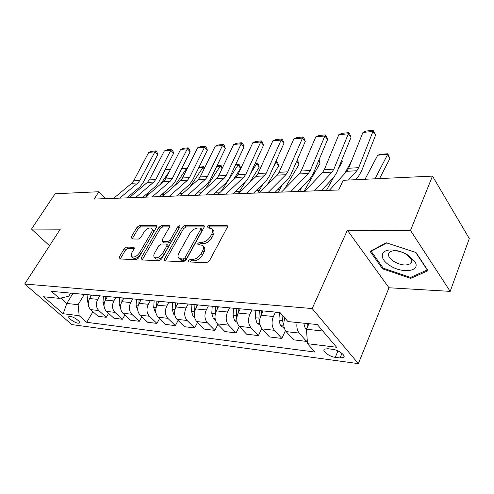 <?xml version="1.0" encoding="UTF-8"?>
<svg xmlns="http://www.w3.org/2000/svg" width="494" height="494" viewBox="0 0 494 494"><rect width="100%" height="100%" fill="white"/><g stroke="black" fill="none" stroke-linecap="round" stroke-linejoin="round"><path stroke-width="0.74" d="M188.461 260.597L188.893 261.956L206.659 262.703L209.388 260.863L227.302 227.296L227.154 225.616L226.567 225.474L208.839 225.499L207.011 226.746L207.091 227.901L211.481 228.419C213 229.475 213.136 231.26 211.889 233.786L210.407 236.509C208.159 240.047 205.337 241.967 201.941 242.264L199.687 242.221L197.847 243.474L197.927 244.684L202.219 245.246C203.8 246.345 203.942 248.216 202.639 250.853L201.126 253.644C198.829 257.263 195.982 259.189 192.58 259.43L190.32 259.344L188.461 260.597M78.132 323.218L79.466 323.039C81.152 322.002 73.785 316.666 70.228 316.364L68.932 316.549C67.283 317.617 74.575 322.885 78.132 323.218M126.612 247.062L124.235 248.704L119.128 257.257L119.122 258.924L136.085 259.721L138.542 258.035L156.499 227.24L156.475 225.672L139.394 225.591L137.048 227.228L131.058 237.262L131.052 238.849L131.447 238.948L138.474 239.059L140.87 237.398L143.853 232.341C146.354 228.901 148.873 227.512 151.417 228.179C152.541 228.969 152.553 230.371 151.467 232.396L139.654 252.613C137.147 256.096 134.621 257.504 132.083 256.837C130.891 255.991 130.885 254.503 132.046 252.36L134.035 248.988L134.028 247.346L126.612 247.062L127.903 248.365L125.525 250.007L120.209 259.054M60.293 229.179L31.486 229.074L55.106 193.778L98.843 191.734L94.15 199.076L338.674 189.98L343.207 180.298L432.485 176.117L410.489 230.439L347.368 230.21L312.189 308.559L24.7 284.007L60.293 229.179M164.317 259.066L164.397 260.82L164.835 260.937L183.484 261.727L186.121 259.937L204.078 227.277L203.973 225.635L184.805 225.53L182.286 227.259L164.317 259.066L165.632 260.431L165.404 260.962M159.087 260.696L141.512 259.955L141.111 259.844L141.08 258.134L159.031 227.24L161.464 225.56L169.368 225.665L169.411 227.252L162.217 239.781L162.273 241.43L167.762 241.634L170.276 239.911L177.76 226.74L179.853 225.616L179.896 226.74L161.637 258.955L159.087 260.696M332.61 349.314L327.818 348.715L324.422 349.178C321.693 350.925 329.418 356.724 335.259 357.341L340.033 357.977L343.577 357.526C346.387 355.797 338.526 349.888 332.61 349.314M312.189 308.559L358.348 363.633L71.877 324.595L24.7 284.007M92.983 311.708L86.709 322.298L314.863 352.049L307.49 343.694L336.581 347.257L317.302 324.539L287.953 321.563L279.968 312.511L51.413 291.343L59.416 298.357L68.697 296.32L70.661 293.121M86.709 322.298L79.176 315.691L63.195 313.733L43.54 296.746L59.416 298.357M347.368 230.21L388.982 287.767L450.176 291.374L410.489 230.439M450.176 291.374L469.3 238.553L432.485 176.117M31.486 229.074L49.53 245.753M388.982 287.767L358.348 363.633M105.512 198.656L98.843 191.734M307.49 343.694L306.459 329.257L308.941 323.694M306.459 329.257L322.792 331.011M72.995 293.337L66.795 303.458L78.108 304.681L84.332 294.387M108.575 313.338L106.272 317.302L98.133 316.321L90.655 309.627C87.864 306.508 87.512 302.81 89.599 298.543L91.668 295.091M106.272 317.302L98.781 310.541C95.984 307.392 95.632 303.656 97.719 299.339L99.807 295.826M124.834 315.03L122.432 319.248L113.941 318.222L106.445 311.399C103.641 308.219 103.289 304.446 105.383 300.086L107.457 296.554M122.432 319.248L114.923 312.356C112.113 309.139 111.761 305.329 113.855 300.914L115.948 297.32L114.546 297.19M141.809 316.778L139.302 321.273L130.435 320.211L122.92 313.258C120.11 310.01 119.752 306.157 121.851 301.692L123.938 298.086M139.302 321.273L131.775 314.252C128.959 310.973 128.607 307.077 130.706 302.556L132.781 298.926M159.55 318.581L156.925 323.397L147.663 322.279L140.129 315.191C137.313 311.881 136.962 307.941 139.067 303.372L141.154 299.679M156.925 323.397L149.386 316.234C146.57 312.887 146.218 308.898 148.323 304.273L150.411 300.537M178.106 320.452L175.358 325.614L165.663 324.447L158.129 317.216C155.314 313.838 154.955 309.806 157.061 305.131L159.167 301.321M175.358 325.614L167.818 318.309C164.996 314.888 164.644 310.812 166.75 306.076L168.843 302.242M197.538 322.384L194.648 327.936L184.503 326.713L176.969 319.334C174.154 315.882 173.795 311.763 175.907 306.972L178.007 303.069M194.648 327.936L187.121 320.476C184.305 316.987 183.947 312.813 186.059 307.96L188.146 304.032M217.91 324.379L214.878 330.369L204.238 329.09L196.711 321.557C193.901 318.031 193.543 313.807 195.655 308.898L197.754 304.897M214.878 330.369L207.357 322.755C204.547 319.186 204.195 314.913 206.301 309.936L208.388 305.91M239.281 326.441L236.095 332.925L224.931 331.579L217.428 323.885C214.618 320.285 214.266 315.956 216.372 310.917L218.465 306.817M236.095 332.925L228.605 325.145C225.801 321.495 225.449 317.117 227.549 312.01L229.63 307.879M261.752 328.541L258.387 335.605L246.654 334.197L239.182 326.336C236.385 322.65 236.039 318.216 238.133 313.042L240.22 308.83M258.387 335.605L250.933 327.658C248.149 323.928 247.797 319.439 249.89 314.19L251.959 309.948M285.421 330.634L281.833 338.427L269.489 336.945L262.061 328.911C259.282 325.138 258.936 320.594 261.017 315.277L263.098 310.948M281.833 338.427L274.436 330.301C271.663 326.478 271.317 321.878 273.398 316.487L275.454 312.122M60.676 298.086L66.795 303.458L63.195 313.733M307.212 339.847L306.527 341.403L299.197 333.086C297.135 330.467 296.425 326.935 297.073 322.489M284.908 318.117C283.081 323.465 283.494 327.967 286.156 331.622L293.522 339.835L306.527 341.403M270.36 311.652L269.199 311.516M258.782 310.553L257.411 310.423M246.154 309.411L244.981 309.275M235.187 308.367L233.804 308.237M223.189 307.28L222.01 307.144M212.784 306.292L211.401 306.163M201.379 305.261L200.194 305.125M191.499 304.316L190.11 304.187M180.631 303.335L179.452 303.199M171.233 302.439L169.85 302.309M160.877 301.507L159.692 301.371M151.93 300.655L150.54 300.525M142.044 299.759L140.858 299.63M133.516 298.944L132.126 298.821M124.062 298.092L122.889 297.962M106.889 296.505L105.716 296.369M99.121 295.758L97.738 295.634M90.464 294.98L89.291 294.85M83.035 294.27L81.658 294.14M74.736 293.522L73.569 293.393M78.108 304.681L79.176 315.691M386.222 242.758L370.123 251.403L382.578 268.841L410.755 278.381L428.026 270.706L415.997 252.52L386.222 242.758M54.815 237.614L52.426 241.294M411.249 277.109L410.755 278.381M382.992 267.834L382.578 268.841M189.782 261.993L191.635 260.752L193.889 260.844C197.291 260.61 200.138 258.683 202.429 255.071L201.126 253.644M203.256 246.401L203.503 246.673C205.09 247.772 205.232 249.643 203.936 252.28L202.429 255.071M212.513 229.593L212.741 229.858C214.26 230.914 214.396 232.699 213.155 235.224L211.679 237.947C209.437 241.48 206.622 243.394 203.225 243.69L200.972 243.641L199.187 244.796M227.462 226.937L210.092 226.931L208.375 227.993M204.238 226.925L186.059 226.919L183.546 228.648L165.632 260.431M183.138 259.06L184.978 257.812L200.743 229.222L200.669 228.067L197.971 227.975C194.698 228.308 191.956 230.185 189.752 233.6L178.97 252.94C177.618 255.589 177.729 257.467 179.303 258.572L183.138 259.06L184.453 260.455L186.287 259.214L184.978 257.812M200.879 228.308L201.929 229.488L202.003 230.642L186.287 259.214M179.643 258.93L180.613 259.961L182.125 260.363L180.81 258.973M184.453 260.455L182.125 260.363M169.572 226.913L162.717 226.913L160.291 228.586L142.161 259.98M163.292 242.505L164.002 242.9L169.047 243.005L171.56 241.282L179.019 228.117L177.76 226.74M179.396 227.623L179.019 228.117M154.622 253.021C153.473 255.194 153.523 256.726 154.77 257.609C157.481 258.337 160.118 256.899 162.674 253.286L166.879 245.882L166.818 244.203L166.367 244.092L161.322 243.98L158.827 245.691L154.622 253.021M155.363 258.214L156.085 258.955C158.796 259.69 161.427 258.257 163.983 254.645L162.674 253.286M167.096 244.493L168.108 245.567L168.176 247.247L163.983 254.645M134.251 248.538L127.903 248.365M132.75 257.51L133.392 258.152C135.702 258.844 138.122 257.602 140.642 254.435M152.998 233.242C153.807 231.451 153.702 230.204 152.677 229.512L152.066 228.864M156.66 226.913L140.654 226.907L138.301 228.537L132.139 238.954M379.559 178.593L389.852 158.605L387.611 154.48L374.995 178.809M306.521 329.103L305.206 328.22L303.717 323.162M377.725 155.172L380.948 154.245L387.864 153.764L387.611 154.48L377.725 155.172L365.023 179.279M307.601 323.558L307.886 326.065M387.864 153.764L389.852 158.605M329.325 190.332L346.788 171.294L348.622 168.256L362.954 132.423L372.945 131.49L373.161 130.367L375.582 135.183L361.447 171.282L358.737 175.889L355.297 179.73M375.582 135.183L372.945 131.49L358.687 167.664L356.866 170.733L348.443 180.051M362.954 132.423L366.178 131.027L373.161 130.367M284.34 328.183L280.438 325.577L278.949 320.143L279.376 312.486M351.481 161.112L344.621 173.653M282.889 315.827L282.636 320.52L283.328 324.688L283.809 325.305M284.754 318.507L284.785 317.975M326.392 190.437L333.506 177.599M337.877 169.708L342.305 161.723L341.607 160.538M322.366 189.603L321.971 190.604M260.122 325.194L256.929 323.064L255.423 317.772L255.849 310.306M261.363 314.567L261.573 310.812M259.35 310.603L258.924 318.124L259.665 322.107M261.122 315.061L261.363 310.788M341.792 160.081L342.305 161.723M304.051 191.271L320.124 163.174L318.649 160.76M301.643 187.374L299.586 191.437M237.145 322.384L234.576 320.68L233.069 315.512L233.495 308.237M238.756 311.788L238.935 308.713M236.824 308.515L236.391 315.845L236.756 318.957M238.658 311.986L238.849 308.707M319.031 159.852L320.124 163.174M304.779 191.24L322.446 172.653L324.305 169.683L338.828 134.671L348.338 133.788L348.653 132.682L349.727 134.115L351.018 137.375L336.686 172.641L333.932 177.136L321.421 190.622M351.018 137.375L348.338 133.788L333.888 169.121L332.036 172.116L314.45 190.882M338.828 134.671L342.002 133.306L348.653 132.682M281.444 192.11L299.271 173.944L301.149 171.041L315.827 136.819L324.898 135.974L325.299 134.887L326.38 136.282L327.608 139.469L313.11 173.931L310.325 178.328L297.678 191.505M327.608 139.469L324.898 135.974L310.275 170.504L308.41 173.431L290.639 191.771M315.827 136.819L318.957 135.486L325.299 134.887M259.22 192.938L277.183 175.172L279.073 172.332L293.868 138.87L302.532 138.061L303.013 136.986L304.106 138.351L305.267 141.469L290.639 175.166L287.829 179.464L275.078 192.345M305.267 141.469L302.532 138.061L287.78 171.826L285.896 174.685L267.976 192.611M293.868 138.87L296.956 137.56L303.013 136.986M284.55 188.943L298.926 164.57L296.74 161.112M282.025 185.324L278.215 192.228M215.31 319.735L213.303 318.414L211.79 313.363L212.216 306.286M217.249 309.201L217.397 306.718M215.384 306.533L215.051 315.586M297.16 160.155L298.092 161.643L298.926 164.57M238.034 193.722L256.102 176.346L257.998 173.567L272.892 140.821L281.172 140.049L281.728 138.993L282.827 140.327L283.933 143.377L269.193 176.346L266.365 180.545L253.527 193.148M283.933 143.377L281.172 140.049L266.315 173.085L264.413 175.883L246.389 193.413M272.892 140.821L275.936 139.543L281.728 138.993M389.365 265.185C401.671 273.929 421.154 271.712 414.972 261.746L408.847 255.657C403.845 252.44 398.541 250.569 392.921 250.057C380.349 248.871 378.558 258.405 389.365 265.185M393.366 261.215C400.511 265.284 406.247 266.05 410.57 263.512C411.829 262.295 411.934 260.715 410.878 258.782L406.704 254.638C403.314 252.446 399.702 251.18 395.879 250.829C392.934 250.643 390.791 251.137 389.451 252.317C387.37 254.848 388.679 257.812 393.366 261.215M415.658 252.409L427.273 269.959L410.551 277.418L383.239 268.18L371.179 251.273L386.746 242.931M371.426 250.705L371.179 251.273M266.76 185.478L278.628 165.898L276.257 162.248L273.417 166.904M263.178 183.675L257.782 192.993M194.531 317.228L193.037 316.253L191.518 311.313L191.944 304.36M196.76 306.786L196.884 304.817M194.963 304.637L194.519 312.152M275.763 161.655L276.912 161.575L277.856 163.032L278.628 165.898M276.912 161.575L275.473 162.304M249.581 182.613L259.189 167.176L256.8 163.607L250.328 173.944M245.067 182.348L238.361 193.413M174.734 314.863L173.697 314.19L172.178 309.361L172.61 302.569M177.223 304.526L177.321 303.007M175.487 302.834L175.111 308.843M255.312 163.094L257.516 162.94L258.467 164.366L259.189 167.176M257.516 162.94L256.8 163.607L255.021 163.73M233.001 180.236L240.547 168.398L238.145 164.903L221.244 191.264M155.851 312.622L155.233 312.22L153.714 307.496L154.14 300.858M158.568 302.402L158.642 301.272M156.894 301.112L156.567 306.15M235.749 164.471L238.917 164.249L239.874 165.644L240.547 168.398M238.917 164.249L238.145 164.903L235.453 165.095M217.823 194.475L235.953 177.47L237.867 174.753L252.835 142.692L260.752 141.957L261.375 140.913L262.481 142.216L263.53 145.199L248.704 177.47L245.864 181.582L232.964 193.914M263.53 145.199L260.752 141.957L245.814 174.283L243.906 177.025L225.795 194.179M252.835 142.692L255.836 141.438L261.375 140.913M198.508 195.192L216.693 178.544L218.607 175.883L233.631 144.489L241.214 143.779L241.893 142.754L243.011 144.02L244.005 146.946L229.117 178.544L226.264 182.57L213.322 194.642M244.005 146.946L241.214 143.779L226.209 175.432L224.295 178.118L206.128 194.914M233.631 144.489L236.589 143.254L241.893 142.754M180.038 195.883L198.248 179.569L200.169 176.963L215.223 146.205L222.491 145.526L223.232 144.514L224.35 145.755L225.301 148.62L210.364 179.575L207.505 183.515L194.531 195.34M225.301 148.62L222.491 145.526L207.449 176.537L205.529 179.161L187.331 195.612M215.223 146.205L218.144 144.995L223.232 144.514M217.02 178.217L218.78 175.524M222.041 168.701L220.25 166.157L205.257 189.011M137.82 310.491L136.06 305.718L136.486 299.222M140.741 300.408L140.79 299.617M139.123 299.463L138.839 303.798M217.014 165.793L221.065 165.509L222.319 168.121M221.065 165.509L220.25 166.157L216.724 166.398M162.359 196.538L180.582 180.551L182.502 177.994L197.575 147.848L204.547 147.2L205.337 146.205L206.455 147.416L207.363 150.225L192.401 180.557L189.535 184.423L176.549 196.013M207.363 150.225L204.547 147.2L189.48 177.587L187.559 180.162L169.343 196.279M197.575 147.848L200.453 146.662L205.337 146.205M204.139 168.849L203.059 167.355L189.826 187.115M120.579 308.423L119.171 304.008L119.597 297.654M178.581 194.198L177.655 195.97M123.685 298.518L123.716 298.061M122.117 297.888L121.864 301.673L130.706 302.556M199.039 167.102L203.923 166.713L204.677 167.756M203.923 166.713L203.059 167.355L198.767 167.651M145.421 197.168L163.631 181.496L165.558 178.989L180.637 149.429L187.331 148.805L188.158 147.823L189.282 149.009L190.147 151.763L175.172 181.508L172.307 185.293L159.315 196.649M190.147 151.763L187.331 148.805L172.252 178.6L170.325 181.125L152.109 196.921M180.637 149.429L183.478 148.268L188.158 147.823M186.96 169.078L186.541 168.503L174.913 185.522M104.067 306.317L102.993 302.377L103.419 296.159M163.656 192.858L161.384 196.575M105.827 296.394L105.605 299.704M181.712 168.522L187.516 167.972M187.442 167.874L186.541 168.503L181.545 168.855M129.175 197.773L147.366 182.403L149.287 179.946L164.36 150.948L170.794 150.349L171.665 149.379L172.789 150.54L173.616 153.245L158.636 182.416L155.771 186.127L142.791 197.267M173.616 153.245L170.794 150.349L155.715 179.569L153.795 182.045L135.597 197.532M164.36 150.948L167.163 149.805L171.665 149.379M169.491 171.276L160.507 184.182M88.253 304.23L87.487 300.809L87.907 294.72M149.287 191.691L145.965 196.705M90.223 294.961L90.019 297.839M165.07 169.88L170.621 169.059M170.325 169.633L165.008 170.01M113.583 198.353L131.737 183.274L133.658 180.86L148.719 152.405L154.9 151.831L155.808 150.88L156.931 152.01L157.722 154.665L142.754 183.286L139.895 186.93L126.933 197.859M157.722 154.665L154.9 151.831L139.833 180.501L137.919 182.928L119.746 198.125M148.719 152.405L151.479 151.288L155.808 150.88M89.599 298.543L97.719 299.339M105.383 300.086L113.855 300.914M139.067 303.372L148.323 304.273M157.061 305.131L166.75 306.076M175.907 306.972L186.059 307.96M195.655 308.898L206.301 309.936M216.372 310.917L227.549 312.01M238.133 313.042L249.89 314.19M261.017 315.277L273.398 316.487M286.156 331.622L299.197 333.086M262.061 328.911L274.436 330.301M239.182 326.336L250.933 327.658M217.428 323.885L228.605 325.145M196.711 321.557L207.357 322.755M176.969 319.334L187.121 320.476M158.129 317.216L167.818 318.309M140.129 315.191L149.386 316.234M122.92 313.258L131.775 314.252M106.445 311.399L114.923 312.356M90.655 309.627L98.781 310.541M341.953 353.377L340.033 357.977M337.958 350.931L335.259 357.341M193.889 260.844L192.58 259.43M203.936 252.28L202.639 250.853M200.972 243.641L199.687 242.221M203.225 243.69L201.941 242.264M211.679 237.947L210.407 236.509M213.155 235.224L211.889 233.786M210.092 226.931L208.839 225.499M227.543 226.61L226.567 225.474M191.635 260.752L190.32 259.344M183.546 228.648L182.286 227.259M186.059 226.919L184.805 225.53M204.337 226.53L203.435 225.505M202.003 230.642L200.743 229.222M142.389 259.461L141.08 258.134M160.291 228.586L159.031 227.24M162.717 226.913L161.464 225.56M169.701 226.419L168.899 225.554M164.002 242.9L162.717 241.541M169.047 243.005L167.762 241.634M171.56 241.282L170.276 239.911M168.176 247.247L166.879 245.882M134.356 247.982L133.633 247.247M140.944 253.922L139.654 252.613M152.72 233.718L151.467 232.396M132.33 238.571L131.058 237.262M138.301 228.537L137.048 227.228M140.654 226.907L139.394 225.591M156.789 226.382L156.03 225.567M120.443 258.553L119.128 257.257M125.525 250.007L124.235 248.704M305.317 328.294L306.817 328.454M346.788 171.294L356.866 170.733M348.622 168.256L358.687 167.664M280.549 325.651L283.883 326.003M278.949 320.143L282.636 320.52M283.766 323.737L283.328 324.688M257.034 323.138L259.77 323.434M255.423 317.772L258.924 318.124M234.681 320.754L236.879 320.989M233.069 315.512L236.391 315.845M300.79 188.862L300.198 188.887M322.446 172.653L332.036 172.116M324.305 169.683L333.888 169.121M299.271 173.944L308.41 173.431M301.149 171.041L310.275 170.504M277.183 175.172L285.896 174.685M279.073 172.332L287.78 171.826M213.408 318.482L215.112 318.667M211.79 313.363L214.958 313.684M279.425 189.715L277.609 189.782M256.102 176.346L264.413 175.883M257.998 173.567L266.315 173.085M193.135 316.321L194.395 316.45M191.518 311.313L194.537 311.621M258.998 190.53L256.077 190.641M173.802 314.252L174.648 314.345M172.178 309.361L174.888 309.633M239.454 191.308L235.527 191.462M155.332 312.282L155.808 312.332M153.714 307.496L156.042 307.731M220.392 192.067L215.89 192.246M235.953 177.47L243.906 177.025M237.867 174.753L245.814 174.283M216.693 178.544L224.295 178.118M218.607 175.883L226.209 175.432M198.248 179.569L205.529 179.161M200.169 176.963L207.449 176.537M136.06 305.718L138.048 305.916M201.083 192.833L197.112 192.993M180.582 180.551L187.559 180.162M182.502 177.994L189.48 177.587M119.171 304.008L120.839 304.181M182.619 193.574L179.131 193.71M163.631 181.496L170.325 181.125M165.558 178.989L172.252 178.6M102.993 302.377L104.37 302.513M164.94 194.278L162.619 194.37M147.366 182.403L153.795 182.045M149.287 179.946L155.715 179.569M87.487 300.809L88.593 300.92M147.996 194.951L146.977 194.994M131.737 183.274L137.919 182.928M133.658 180.86L139.833 180.501M269.397 311.566L279.993 312.548M245.178 309.318L257.609 310.473M222.214 307.188L234.008 308.281M200.397 305.168L211.605 306.206M179.649 303.248L190.307 304.236M159.895 301.414L170.047 302.359M141.062 299.673L150.744 300.568M123.086 298.006L132.33 298.864M105.914 296.412L114.75 297.234M89.488 294.893L97.942 295.671M73.767 293.436L81.862 294.183M344.083 356.31L343.577 357.526M227.493 226.011L227.154 225.616M204.275 225.98L203.973 225.635M180.613 259.961L179.303 258.572M163.557 242.789L162.273 241.43M156.085 258.955L154.77 257.609M133.392 258.152L132.083 256.837M410.878 258.782L414.972 261.746M411.595 260.918L410.57 263.512M395.879 250.829L392.921 250.057"/></g></svg>
